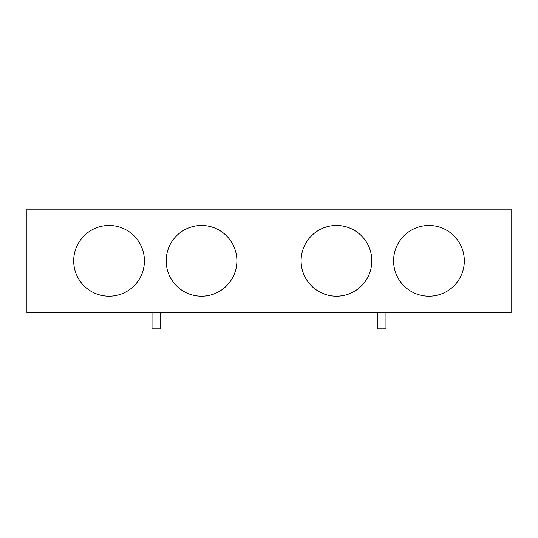 <?xml version="1.0" encoding="UTF-8"?>
<svg xmlns="http://www.w3.org/2000/svg" width="538" height="538" viewBox="0 0 538 538"><rect width="100%" height="100%" fill="white"/><g stroke="black" fill="none" stroke-linecap="round" stroke-linejoin="round"><path stroke-width="0.81" d="M511.1 209.154L26.9 209.154L26.9 312.524L511.1 312.524L511.1 209.154M428.947 225.476A35.36 35.36 0 0 0 393.587 260.843A35.36 35.36 0 0 0 428.947 296.203A35.36 35.36 0 0 0 464.314 260.843A35.36 35.36 0 0 0 428.947 225.476M336.458 225.476A35.36 35.36 0 0 0 301.098 260.843A35.36 35.36 0 0 0 336.458 296.203A35.36 35.36 0 0 0 371.825 260.843A35.36 35.36 0 0 0 336.458 225.476M201.542 296.203A35.36 35.36 0 0 0 232.16 243.156A35.36 35.36 0 0 0 170.916 243.156A35.36 35.36 0 0 0 201.542 296.203M109.053 296.203A35.36 35.36 0 0 0 139.678 243.156A35.36 35.36 0 0 0 78.427 243.156A35.36 35.36 0 0 0 109.053 296.203M160.734 312.524L160.734 328.846L152.032 328.846L152.032 312.524M385.968 312.524L385.968 328.846L377.266 328.846L377.266 312.524"/></g></svg>
